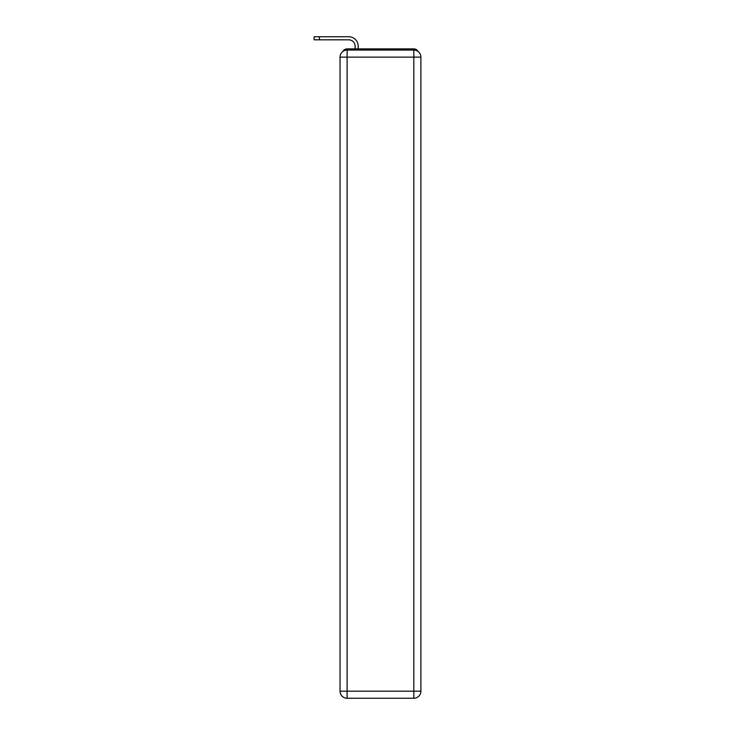 <?xml version="1.0" encoding="UTF-8"?>
<svg xmlns="http://www.w3.org/2000/svg" width="735" height="735" viewBox="0 0 735 735"><rect width="100%" height="100%" fill="white"/><g stroke="black" fill="none" stroke-linecap="round" stroke-linejoin="round"><path stroke-width="1.1" d="M418.004 51.441A4.713 4.713 0 0 0 413.814 48.887L347.113 48.887A4.713 4.713 0 0 0 342.923 51.441M347.113 48.887L355.124 48.887L355.124 46.176A6.367 6.367 0 0 0 348.757 39.819L314.111 39.819L314.111 36.75L348.757 36.75A9.426 9.426 0 0 1 358.193 46.176L358.193 48.887L362.079 48.887M398.848 48.887L413.814 48.887M347.113 50.063L413.814 50.063A7.074 7.074 0 0 1 420.889 57.137L420.889 691.176A7.074 7.074 0 0 1 413.814 698.25L347.113 698.25L347.113 691.176L413.814 691.176L413.814 57.137L347.113 57.137L347.113 691.176L340.039 691.176L340.039 57.137L347.113 57.137L347.113 50.063A7.074 7.074 0 0 0 340.039 57.137A7.074 7.074 0 0 1 347.113 50.063M340.039 691.176A7.074 7.074 0 0 0 347.113 698.25A7.074 7.074 0 0 1 340.039 691.176M355.124 46.176A6.367 6.367 0 0 0 348.757 39.819A6.367 6.367 0 0 1 355.124 46.176A6.367 6.367 0 0 0 348.757 39.819A6.367 6.367 0 0 1 355.124 46.176A6.367 6.367 0 0 0 348.757 39.819A6.367 6.367 0 0 1 355.124 46.176A6.367 6.367 0 0 0 348.757 39.819A6.367 6.367 0 0 1 355.124 46.176A6.367 6.367 0 0 0 348.757 39.819M319.413 39.819L319.413 36.75L348.757 36.75M413.814 698.25A7.074 7.074 0 0 0 420.889 691.176L413.814 691.176L413.814 698.25M420.889 57.137A7.074 7.074 0 0 0 413.814 50.063L413.814 57.137L420.889 57.137"/></g></svg>
